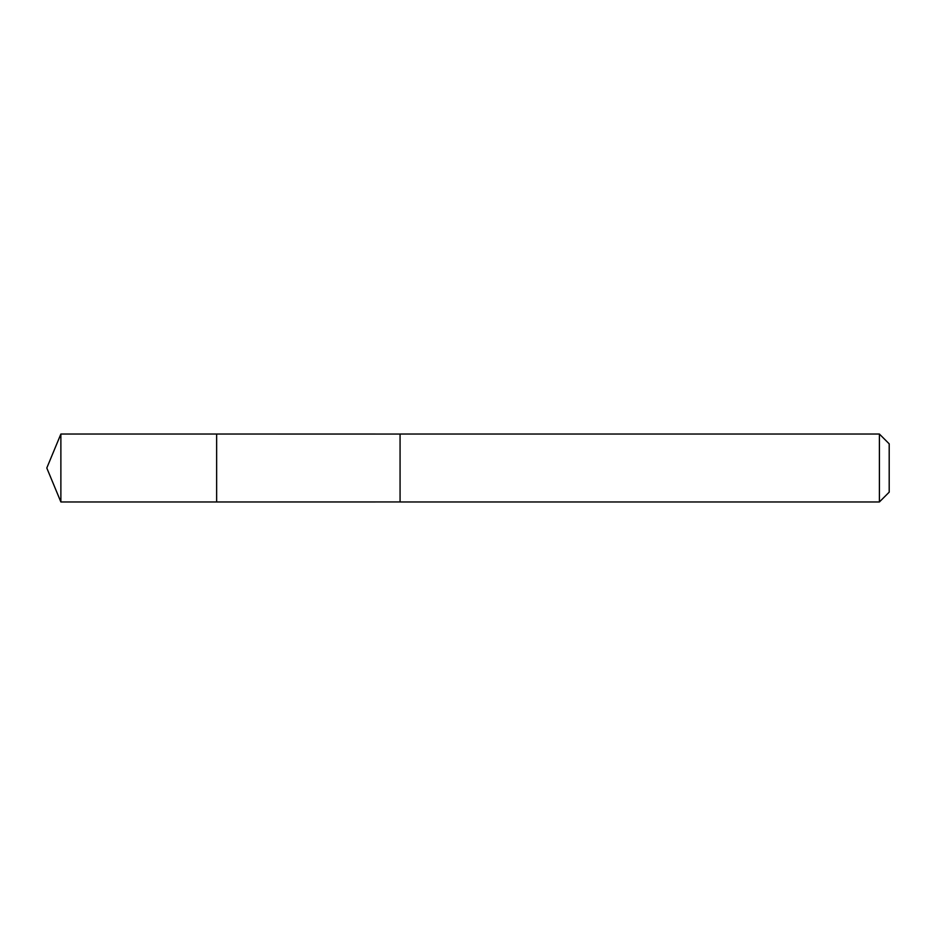 <?xml version="1.0" encoding="UTF-8"?>
<svg xmlns="http://www.w3.org/2000/svg" width="936" height="936" viewBox="0 0 936 936"><rect width="100%" height="100%" fill="white"/><g stroke="black" fill="none" stroke-linecap="round" stroke-linejoin="round"><path stroke-width="1.4" d="M216.637 457.762L216.637 434.035L60.875 434.035L60.875 501.965L216.637 501.965L216.637 434.035L400.07 434.047L400.07 501.953L216.637 501.965L216.637 457.762M400.07 434.035L400.07 501.965L879.395 501.965L879.395 434.035L400.07 434.035M879.395 434.035L889.2 443.839L889.2 492.16L879.395 501.965M216.637 501.965L60.875 501.965L46.8 468L60.875 501.965M46.8 468L60.875 434.035"/></g></svg>
